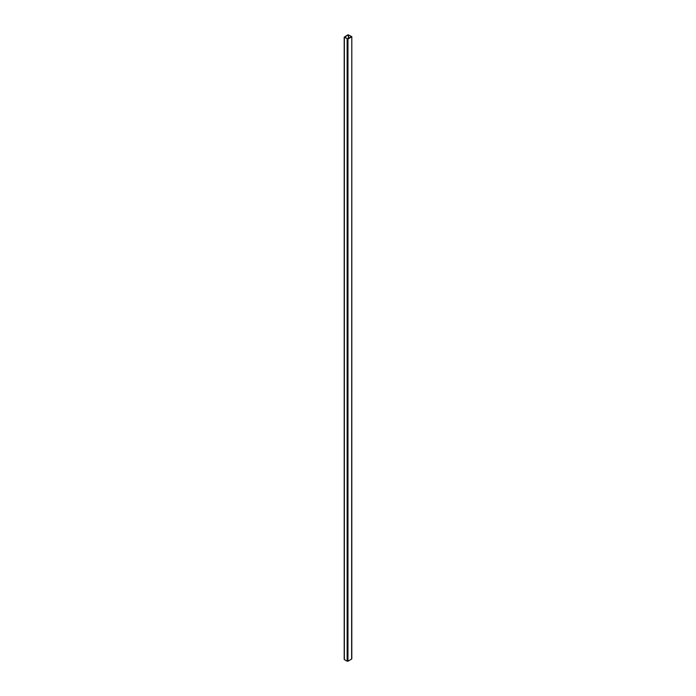 <?xml version="1.0" encoding="UTF-8"?>
<svg xmlns="http://www.w3.org/2000/svg" width="696" height="696" viewBox="0 0 696 696"><rect width="100%" height="100%" fill="white"/><g stroke="black" fill="none" stroke-linecap="round" stroke-linejoin="round"><path stroke-width="1.04" d="M348.313 34.957L344.572 37.158L347.687 38.846L351.428 36.644L348.583 34.957L348.313 38.48M351.637 658.607L351.802 36.644L348.043 34.8L344.198 37.158L347.957 39.002L351.637 36.871M347.957 39.002L347.957 661.2L351.637 659.077M347.957 661.2L347.147 661.2L347.147 39.002M344.363 37.393L344.363 659.591L347.147 661.2M344.363 659.591L344.363 659.129M348.583 38.323L348.583 34.957M351.802 658.842L351.802 36.644M344.198 659.356L344.198 37.158"/></g></svg>
